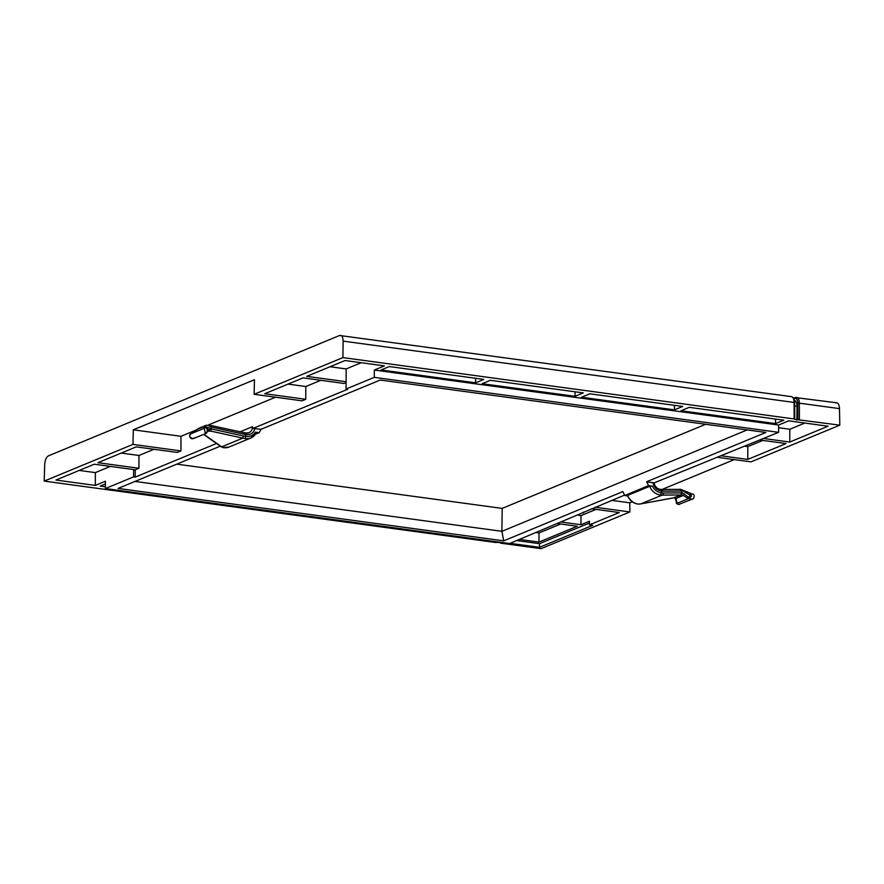 <?xml version="1.0" encoding="UTF-8"?>
<svg xmlns="http://www.w3.org/2000/svg" width="884" height="884" viewBox="0 0 884 884"><rect width="100%" height="100%" fill="white"/><g stroke="black" fill="none" stroke-linecap="round" stroke-linejoin="round"><path stroke-width="1.33" d="M255.542 434.188L259.167 432.685L255.277 432.154L256.426 432.641L250.945 437.967A13.161 11.172 -112.5 0 1 245.851 438.597A13.161 11.172 -112.5 0 1 245.2 438.486L242.813 438.11L221.696 446.84L223.166 447.591L221 446.641A1.878 1.381 -54.9 0 0 221.696 446.84L203.95 434.342M220.304 446.155L118.069 488.421L503.692 540.853L622.844 491.592L624.712 495.504L627.563 495.891M638.359 504.068L638.613 504.09A13.161 11.172 -112.5 0 1 637.961 504.013A13.161 11.172 -112.5 0 1 627.662 495.405L649.696 486.299L652.469 486.167L648.58 485.636L646.701 481.725L765.853 432.464L380.231 380.032L261.078 429.293L259.167 432.685M216.514 443.492L135.219 477.106L133.572 476.885L105.351 488.554L509.637 543.527L624.535 495.117M627.662 495.405L627.452 495.637C629.795 500.731 633.474 503.56 638.491 504.134M648.58 485.636L624.712 495.504M638.613 504.09L640.999 503.847L662.116 495.117L660.646 494.974L661.873 490.94L660.47 489.471L680.68 489.338L685.73 492.576L687.266 491.869M646.701 481.725L653.939 482.962L778.572 432.331L374.286 377.358L346.053 389.026L347.699 389.258L252.935 428.431L261.078 429.293M661.873 490.94A9.393 7.978 67.5 0 1 652.944 482.576L653.939 482.962C655.177 486.918 657.442 489.084 660.757 489.438M252.935 428.431L252.481 426.696A7.514 6.387 -112.5 0 1 248.791 432.751L245.432 433.038L245.829 436.254A13.956 13.558 -167.8 0 1 243.288 435.934L211.265 428.939L210.79 431.105L207.574 431.259M244.05 432.873L243.774 434.166L245.84 434.431M245.2 438.486L245.829 436.254M154.015 449.271L138.987 455.481L138.921 468.277L135.252 469.791L135.219 477.106M196.071 430.066L180.988 436.298L180.922 450.917L177.242 452.431L136.246 446.862L97.925 462.697L138.921 468.277M275.521 397.214L208.348 424.983M320.837 380.308L305.809 386.518L305.742 399.303L302.074 400.828L254.139 394.308L342.915 357.6L794.163 418.961L794.097 402.441L343.125 341.125L342.915 357.6M346.086 382.628L344.064 383.457L303.057 377.888L264.736 393.734L305.742 399.303M192.182 432.906A1.878 0.818 56.2 0 0 192.038 432.972A1.878 0.818 56.2 0 0 191.927 433.083L198.878 428.287L206.071 425.314L204.812 426.265L207.729 427.569L210.37 426.74L210.237 425.436M210.37 426.74L211.276 427.06L211.552 425.779M207.243 429.491L207.729 427.569M243.774 434.166L211.276 427.06L211.265 428.939L208.248 429.116L207.188 431.69M210.094 428.508L209.055 430.641L207.828 430.795L208.248 429.116M204.215 428L204.315 428.254A1.878 1.845 -22 0 1 207.21 429.005L207.11 428.751A1.878 1.845 -22 0 0 204.215 428L204.812 426.265L196.657 429.635L198.878 428.287M195.541 437.657L192.944 438.475C189.629 437.635 188.9 436.088 190.778 433.856L204.315 428.254L205.232 433.403L207.232 431.635L207.342 429.746A1.878 1.845 -22 0 0 207.21 429.005L207.165 432.099L206.027 433.492L193.541 438.464M205.331 433.458L206.469 433.149L205.232 433.403M135.252 469.791L133.617 469.57L133.572 476.885M110.378 466.409L95.361 472.62L95.295 485.415L105.395 481.239L105.351 488.554M583.528 512.068L583.528 512.974M611.839 500.366L629.773 502.808L629.861 511.958L595.197 507.25M685.73 492.576L690.835 495.493C691.874 496.023 691.487 496.598 689.686 497.239L688.514 497.151L688.293 498.664L677.376 503.184L678.603 504.521L692.172 499.14L688.293 498.664L683.321 495.46L676.05 498.466L676.669 502.245M674.636 497.67L676.05 498.466L675.641 497.559M676.669 502.046L678.603 504.521M688.514 497.151L682.304 492.719L681.498 494.885L673.044 497.935M684.536 493.88L683.321 495.46L680.293 494.952A1.878 1.569 -90.5 0 0 681.487 492.885L663.298 493.051A1.878 1.569 89.5 0 1 662.116 495.117L680.293 494.952M661.475 489.537A1.878 1.569 -90.5 0 1 663.044 491.173L661.873 490.996M663.044 491.173L681.498 491.007A1.878 1.569 -90.5 0 0 679.929 489.371M682.304 492.719L681.487 492.885L682.094 490.885M690.89 499.438L689.686 497.239L689.697 495.095A1.878 1.16 -71 0 1 691.399 493.681L692.548 494.079C695.012 493.979 694.349 499.372 692.172 499.14M717.996 457.382L751.024 461.868L839.8 425.16L794.594 419.325M374.286 377.358L374.319 370.053L778.605 425.027L778.572 432.331M778.605 425.027L788.705 420.85L828.065 426.21L789.755 442.044L763.666 438.497M361.191 362.716L346.163 368.926L346.053 389.026M374.319 370.053L384.418 365.877L345.058 360.528L306.737 376.363L346.097 381.722M759.986 440.022L786.075 443.569L747.754 459.415L721.664 455.868M681 410.751L689.266 407.336L783.788 420.187L775.522 423.602L681 410.751M581.584 397.225L589.838 393.811L682.702 406.441L674.448 409.856L581.584 397.225M475.592 382.816L381.07 369.965L389.336 366.551L483.857 379.402L475.592 382.816L475.625 378.275M575.02 396.33L482.156 383.711L490.421 380.297L583.285 392.916L575.02 396.33L575.042 391.8M343.125 341.125C342.992 336.793 341.821 334.903 339.6 335.478L791.445 396.64A7.514 3.558 97.7 0 1 794.097 402.441L794.683 402.684L794.738 419.193M180.922 450.917L132.976 444.398L133.285 429.812L254.437 379.722L254.139 394.308M132.976 444.398L44.2 481.106L495.438 542.467L501.195 542.422L500.256 542.809L500.687 543.174L541.085 548.666L629.861 511.958M339.6 335.478L48.509 455.824C46.277 457.094 45.007 459.989 44.697 464.509L44.2 481.106M176.767 464.144L502.189 508.399L705.653 424.287M747.168 429.922L501.913 531.328L503.692 540.853M502.189 508.399L501.913 531.328L134.976 481.426M500.267 542.301L500.687 543.174M95.295 485.415L55.935 480.056L94.245 464.222L133.617 469.57M591.529 508.764L619.264 512.532L589.429 524.875L592.711 525.317L539.472 547.329L510.101 543.328M105.362 486.786L100.212 486.078L105.373 483.946M835.734 402.938C837.966 402.375 839.214 404.264 839.48 408.618L839.8 425.16M629.773 502.808L632.237 501.792M661.873 489.537L734.284 459.592M794.694 405.955L797.003 406.264L796.926 420.154M797.003 406.264A7.514 3.558 -82.3 0 0 794.44 400.353M133.285 429.812L180.988 436.298M121.219 453.072L138.987 455.481M79.228 470.432L95.361 472.62M557.837 523.604L577.285 526.245L538.964 542.091L539.019 532.953L536.157 532.566M538.964 542.091L519.516 539.439M539.019 532.953L560.699 523.991M561.506 522.079L580.954 524.731L581.009 515.593L578.147 515.206M580.954 524.731L589.451 521.217L589.429 524.875M596.026 509.383L581.009 515.593M589.44 523.019L539.494 543.671L539.472 547.329M539.494 543.671L516.764 540.577M789.755 442.044L789.821 429.259L804.838 423.049M778.594 427.734L789.821 429.259M330.03 366.738L346.163 368.926M288.04 384.098L305.809 386.518M747.754 459.415L747.82 446.619L744.969 446.232M762.848 440.409L747.82 446.619M775.522 423.602L775.544 419.06M674.448 409.856L674.47 405.314M256.216 432.795A13.161 11.172 -112.5 0 1 250.945 437.967L228.923 447.072L222.779 447.602M223.166 447.591A13.161 11.172 67.5 0 0 223.829 447.702A13.161 11.172 67.5 0 0 228.923 447.072M660.646 494.974A13.161 11.172 -112.5 0 1 659.983 494.907A13.161 11.172 -112.5 0 1 649.696 486.299M661.862 492.775A11.282 9.569 -112.5 0 1 652.469 486.167M245.84 434.376A9.393 7.978 67.5 0 0 254.846 428.442M255.277 432.154A11.282 9.569 -112.5 0 1 245.829 436.21M248.791 432.751A7.514 6.387 -112.5 0 1 245.885 433.116M243.288 435.934L242.813 438.11L210.79 431.105M239.973 431.867L252.481 426.696M196.646 429.613L190.889 433.735A1.878 0.818 -123.8 0 0 190.778 433.856L191.927 433.083M192.944 438.475L193.309 438.53C190.414 439.856 188.181 435.149 190.889 433.735A1.878 0.818 -123.8 0 1 191.032 433.679M676.636 501.571L676.625 502.642L676.525 501.405A1.878 1.503 -173.3 0 1 676.536 501.228L676.536 501.228A1.878 1.503 -173.3 0 1 676.558 501.084L676.536 501.228C675.741 503.051 676.614 504.145 679.155 504.521M673.089 497.935L640.955 503.858L674.735 497.67L676.669 502.09M663.298 493.051A13.956 7.691 -98.8 0 1 661.862 492.83M690.835 495.493A1.878 1.16 -71 0 1 692.548 494.079M794.539 402.828L794.683 402.684C794.561 399.104 793.478 397.082 791.445 396.64M795.722 397.502A7.514 3.558 97.7 0 1 796.694 397.358A7.514 3.558 97.7 0 1 799.346 403.159L839.48 408.618M793.942 398.783L794.727 398.463A6.387 3.028 97.7 0 1 797.81 403.27L799.346 403.159L799.412 419.668M797.81 403.27L797.876 419.767M794.727 398.463A1.127 0.961 -112.5 0 1 795.28 397.546L836.717 402.795M245.575 432.972L210.392 425.37L206.071 425.314M203.685 434.453L221 446.641M208.116 430.552L207.165 431.956M680.68 489.338L691.399 493.681M638.502 504.134L640.977 503.869M500.123 542.279L500.112 542.942M793.644 398.231L795.28 397.546"/></g></svg>
